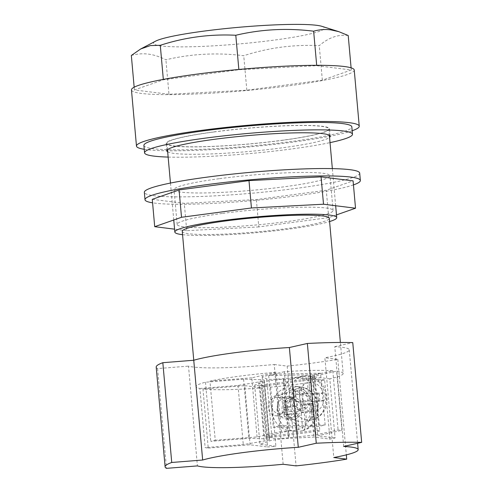 <?xml version="1.0" encoding="UTF-8"?>
<svg xmlns="http://www.w3.org/2000/svg" width="493" height="493" viewBox="0 0 493 493"><rect width="100%" height="100%" fill="white"/><g stroke="black" fill="none" stroke-linecap="round" stroke-linejoin="round"><path stroke-width="0.37" stroke-dasharray="2.46 1.85" d="M353.444 184.9A108.103 10.47 -5.1 0 1 297.501 195.696A108.103 10.47 -5.1 0 1 152.583 202.82M359.693 173.098A108.103 10.47 -5.1 0 1 296.841 188.301A108.103 10.47 -5.1 0 1 144.344 192.319M219.558 178.657A78.282 7.58 -5.1 0 1 329.99 175.748A78.282 7.58 -5.1 0 1 284.479 186.761A78.282 7.58 -5.1 0 1 174.047 189.669A78.282 7.58 -5.1 0 1 219.558 178.657M222.657 213.395A78.282 7.58 -5.1 0 1 333.089 210.486A78.282 7.58 -5.1 0 1 287.579 221.499A78.282 7.58 -5.1 0 1 177.147 224.407A78.282 7.58 -5.1 0 1 222.657 213.395M152.269 199.338L184.283 203.332L256.36 199.573L326.28 190.267L353.087 180.863M336.479 214.893L328.72 217.616L258.8 226.922L256.36 199.573M258.8 226.922L186.724 230.675L184.283 203.332M328.72 217.616L326.28 190.267M186.724 230.675L174.577 229.159M281.867 140.388A82.011 7.943 174.9 0 0 329.546 128.858A82.011 7.943 174.9 0 0 213.857 131.902A82.011 7.943 174.9 0 0 166.178 143.438A82.011 7.943 174.9 0 0 281.867 140.388M167.675 151.826A82.011 7.943 174.9 0 0 282.526 147.783A82.011 7.943 174.9 0 0 329.558 137.381M168.144 157.082A104.374 10.106 174.9 0 0 291.801 148.935A104.374 10.106 174.9 0 0 330.027 142.631M143.901 145.423A104.374 10.106 174.9 0 0 291.141 141.546A104.374 10.106 174.9 0 0 351.823 126.867M321.892 26.332A85.733 8.301 -5.1 0 1 266.849 41.036A85.733 8.301 -5.1 0 1 161.242 45.966A85.733 8.301 -5.1 0 1 155.56 41.178M348.212 35.514C338.143 34.239 328.492 37.622 319.261 45.67C293.551 44.37 268.377 47.722 243.752 55.721C217.382 52.412 191.438 53.762 165.907 59.776C159.96 56.763 154.093 54.865 148.307 54.101C142.545 53.417 136.888 53.873 131.335 55.462M354.239 70.037A111.831 10.828 -5.1 0 1 289.218 85.764A111.831 10.828 -5.1 0 1 131.465 89.917M352.168 130.744A111.831 10.828 -5.1 0 1 294.235 141.935A111.831 10.828 -5.1 0 1 144.246 149.299M168.982 94.268L134.41 89.948L163.362 79.792L238.871 69.741L316.716 65.686L351.287 70L322.342 80.162L246.827 90.207L168.982 94.268L165.907 59.776M134.41 89.948L134.164 87.199M163.362 79.792L163.325 79.391M246.827 90.207L243.752 55.721M322.342 80.162L319.261 45.67M351.287 70L351.096 67.843M316.716 65.686L316.685 65.31M343.146 373.484A73.808 7.148 174.9 0 1 329.805 378.846L335.08 437.975A73.808 7.148 -5.1 0 1 329.909 439.072L313.973 437.081L288.516 438.406A14.913 1.442 174.9 0 0 277.158 439.454A14.913 1.442 174.9 0 0 269.418 440.952L259.953 444.273L275.895 446.257A73.808 7.148 -5.1 0 1 267.563 446.96L262.282 387.837A73.808 7.148 174.9 0 1 202.968 388.965L208.243 448.094A73.808 7.148 -5.1 0 1 205.162 447.607L243.277 444.587L264.205 441.05A14.913 1.442 174.9 0 0 269.585 439.442A14.913 1.442 174.9 0 0 266.177 438.832L248.866 438.32L210.751 441.34A73.808 7.148 -5.1 0 1 215.231 440.255L209.956 381.132A73.808 7.148 174.9 0 1 239.025 376.227A73.808 7.148 174.9 0 1 276.123 372.326L281.398 431.449A73.808 7.148 -5.1 0 1 289.65 430.839L267.471 435.849L272 438.061A14.913 1.442 174.9 0 0 289.12 437.735L315.896 434.925L338.075 429.914A73.808 7.148 -5.1 0 1 341.932 430.297L336.651 371.174A73.808 7.148 174.9 0 1 343.146 373.484L340.38 342.469M324.634 379.943L308.692 377.958L283.241 379.283A14.913 1.442 174.9 0 0 271.883 380.325A14.913 1.442 174.9 0 0 264.143 381.822L254.678 385.144L270.62 387.134A73.808 7.148 174.9 0 0 300.237 383.862A73.808 7.148 174.9 0 0 324.634 379.943L329.909 439.072M182.558 234.68A81.265 7.87 174.9 0 0 289.471 229.042A81.265 7.87 174.9 0 0 329.589 221.554M214.165 131.945A81.265 7.87 174.9 0 0 166.924 143.371A81.265 7.87 174.9 0 0 281.558 140.351A81.265 7.87 174.9 0 0 328.806 128.926A81.265 7.87 174.9 0 0 214.165 131.945M182.262 231.396A73.808 7.148 174.9 0 0 286.384 228.653A73.808 7.148 174.9 0 0 329.293 218.276M270.62 387.134L275.895 446.257M199.881 388.478L238.002 385.464L258.924 381.921A14.913 1.442 174.9 0 0 264.31 380.319A14.913 1.442 174.9 0 0 260.902 379.709L243.591 379.197L205.476 382.211A73.808 7.148 174.9 0 0 196.115 386.604A73.808 7.148 174.9 0 0 199.881 388.478L205.162 447.607M205.476 382.211L210.751 441.34M284.375 371.71L262.196 376.72L266.725 378.932A14.913 1.442 174.9 0 0 283.845 378.606L310.621 375.795L332.8 370.791A73.808 7.148 174.9 0 0 284.375 371.71L289.65 430.839M332.8 370.791L338.075 429.914M281.398 431.449L257.056 436.946L215.231 440.255M208.243 448.094L250.068 444.778L267.563 446.96M335.08 437.975L317.591 435.794L341.932 430.297M308.692 377.958L313.973 437.081M254.678 385.144L259.953 444.273M238.002 385.464L243.277 444.587M243.591 379.197L248.866 438.32M262.196 376.72L267.471 435.849M310.621 375.795L315.896 434.925M329.805 378.846L312.315 376.664L317.591 435.794M312.315 376.664L336.651 371.174M202.968 388.965L244.793 385.649L250.068 444.778M244.793 385.649L262.282 387.837M276.123 372.326L251.781 377.817L257.056 436.946M251.781 377.817L209.956 381.132M302.332 407.095A11.185 10.162 97.1 0 1 290.821 419.537A11.185 10.162 97.1 0 1 282.076 409.788A11.185 10.162 97.1 0 1 293.588 397.346A11.185 10.162 97.1 0 1 302.332 407.095M277.442 409.215A11.185 10.162 -82.9 0 0 286.186 418.964A11.185 10.162 -82.9 0 0 297.698 406.515A11.185 10.162 -82.9 0 0 288.953 396.766A11.185 10.162 -82.9 0 0 277.442 409.215M310.578 378.624L315.2 430.364L264.556 437.1L259.94 385.366L310.578 378.624L315.218 379.203L319.834 430.944L315.2 430.364M319.834 430.944L269.196 437.679L264.556 437.1M269.196 437.679L264.575 385.945L259.94 385.366M264.575 385.945L315.218 379.203M285.188 405.388A9.318 8.467 -82.9 0 0 277.904 397.266A9.318 8.467 -82.9 0 0 268.309 407.637A9.318 8.467 -82.9 0 0 275.593 415.759A9.318 8.467 -82.9 0 0 285.188 405.388M300.644 407.317A9.318 8.467 -82.9 0 0 293.36 399.194A9.318 8.467 -82.9 0 0 283.765 409.566A9.318 8.467 -82.9 0 0 291.049 417.688A9.318 8.467 -82.9 0 0 300.644 407.317M305.204 423.345C305.45 427.881 304.643 430.266 302.788 430.512A22.364 20.318 97.1 0 1 296.034 431.412C297.889 431.172 298.696 428.787 298.456 424.245A14.913 13.545 97.1 0 1 287.807 414.921L287.37 414.977L286.71 407.588L296.848 406.238L295.899 395.62C295.332 391.048 294.075 388.404 292.133 387.683A22.364 20.318 97.1 0 1 298.887 386.789C300.822 387.498 302.08 390.142 302.653 394.72A14.913 13.545 97.1 0 1 313.295 404.05L313.721 403.989L314.38 411.384L313.955 411.439A14.913 13.545 97.1 0 1 305.204 423.345L304.255 412.727L313.955 411.439M296.034 431.412L294.691 431.295A22.364 20.318 -82.9 0 0 296.034 431.412L294.413 413.245L297.507 413.627L298.456 424.245M271.951 411.137A22.364 20.318 97.1 0 1 294.974 386.247A22.364 20.318 97.1 0 1 312.463 405.745A22.364 20.318 97.1 0 1 289.434 430.635A22.364 20.318 97.1 0 1 271.951 411.137M302.788 430.512A22.364 20.318 -82.9 0 0 317.714 406.405A22.364 20.318 -82.9 0 0 300.231 386.906C322.305 388.502 324.684 424.83 303.324 430.463L302.788 430.512L301.168 412.345L311.293 410.996L310.633 403.607L300.508 404.956L303.596 405.338L302.653 394.72M303.596 405.338L313.295 404.05M287.807 414.921L297.507 413.627M286.71 407.588L283.629 407.2L284.288 414.588L287.37 414.977M284.288 414.588L294.413 413.245M301.168 412.345L304.255 412.727M311.293 410.996L314.38 411.384M310.633 403.607L313.721 403.989M300.508 404.956L298.887 386.789A22.364 20.318 -82.9 0 1 300.231 386.906L294.974 386.247M283.629 407.2L293.754 405.85L292.133 387.683A22.364 20.318 -82.9 0 0 277.208 411.797A22.364 20.318 -82.9 0 0 294.691 431.295L289.434 430.635M293.754 405.85L296.848 406.238M271.064 404.55A9.318 7.512 -102.7 0 1 276.579 395.312A9.318 7.512 -102.7 0 1 286.199 404.26A9.318 7.512 -102.7 0 1 280.683 413.491A9.318 7.512 -102.7 0 1 271.064 404.55M292.577 399.694A9.318 7.512 -102.7 0 1 298.086 390.456A9.318 7.512 -102.7 0 1 307.706 399.404A9.318 7.512 -102.7 0 1 302.191 408.635A9.318 7.512 -102.7 0 1 292.577 399.694M310.005 411.298C310.183 415.901 308.975 418.736 306.381 419.814A22.364 18.031 77.3 0 0 312.377 419.716A22.364 18.031 77.3 0 0 312.433 419.703L312.439 419.697C315.027 418.631 316.235 415.79 316.062 411.18A14.913 12.023 77.3 0 0 323.809 400.396L324.184 400.39L323.525 393.001L314.454 393.174L313.505 382.556L309.555 375.962L308.532 375.974A22.364 18.031 77.3 0 0 302.529 376.079A22.364 18.031 77.3 0 0 302.474 376.091C305.155 375.968 306.812 378.162 307.453 382.673A14.913 12.023 77.3 0 0 299.701 393.451L299.313 393.463L299.972 400.852L300.366 400.846A14.913 12.023 77.3 0 0 310.005 411.298L309.062 400.68L300.366 400.846M318.299 399.201A22.364 18.031 77.3 0 0 295.215 377.73A22.364 18.031 77.3 0 0 281.984 399.891A22.364 18.031 77.3 0 0 305.068 421.361A22.364 18.031 77.3 0 0 318.299 399.201M304.095 394.258L302.474 376.091A22.364 18.031 -102.7 0 0 289.292 398.239A22.364 18.031 -102.7 0 0 306.381 419.814L304.754 401.647L295.677 401.82L295.017 394.431L304.095 394.258L308.396 393.285L307.453 382.673M308.396 393.285L299.701 393.451M316.062 411.18L315.113 400.562L323.809 400.396M323.525 393.001L319.23 393.969L319.889 401.364L324.184 400.39M319.889 401.364L310.812 401.536L315.113 400.562M319.23 393.969L310.152 394.141L308.532 375.974A22.364 18.031 -102.7 0 1 325.614 397.549A22.364 18.031 -102.7 0 1 312.433 419.703L310.812 401.536M304.754 401.647L309.062 400.68M295.677 401.82L299.972 400.852M295.017 394.431L299.313 393.463M310.152 394.141L314.454 393.174M291.061 399.718A11.185 9.016 77.3 0 0 302.603 410.453A11.185 9.016 77.3 0 0 309.222 399.373A11.185 9.016 77.3 0 0 297.68 388.638A11.185 9.016 77.3 0 0 291.061 399.718M302.77 400.834A11.185 9.016 -102.7 0 1 296.151 411.914A11.185 9.016 -102.7 0 1 284.609 401.179A11.185 9.016 -102.7 0 1 291.227 390.092A11.185 9.016 -102.7 0 1 302.77 400.834M268.679 375.567L273.295 427.302L318.694 426.439L314.078 374.705L268.679 375.567L275.131 374.113L279.753 425.847L273.295 427.302M279.753 425.847L325.152 424.984L318.694 426.439M325.152 424.984L320.53 373.244L314.078 374.705M320.53 373.244L275.131 374.113M283.136 464.27L274.231 364.493A82.011 7.943 -5.1 0 1 188.511 366.126L197.416 465.903M343.676 446.436L334.772 346.659A82.011 7.943 -5.1 0 1 349.266 349.845A82.011 7.943 -5.1 0 1 324.875 357.752L333.779 457.529M156.201 367.075A111.831 10.828 174.9 0 0 157.587 368.573L188.511 366.126M334.772 346.659L352.76 342.598M274.231 364.493L287.16 366.108A111.831 10.828 174.9 0 0 337.804 359.366L324.875 357.752M287.16 366.108L296.065 465.885M337.804 359.366L346.326 454.873M157.587 368.573L166.492 468.35M264.143 381.822L269.418 440.952M283.241 379.283L288.516 438.406M258.924 381.921L264.205 441.05M260.902 379.709L266.177 438.832M266.725 378.932L272 438.061M283.845 378.606L289.12 437.735M287.148 407.526A14.913 13.545 97.1 0 1 295.899 395.62M323.149 393.007A14.913 12.023 77.3 0 0 313.505 382.556M333.089 210.486L329.99 175.748M177.147 224.407L174.047 189.669M330.205 136.247L329.546 128.858M166.837 150.827L166.178 143.438M173.758 220.001L170.461 183.057M167.484 149.699L166.924 143.371M196.115 386.604L193.761 360.247M335.659 205.729L332.344 168.612M329.367 135.248L328.806 128.926M264.31 380.319L269.585 439.442M286.186 418.964L290.821 419.537M288.953 396.766L293.588 397.346M277.904 397.266L293.36 399.194M275.593 415.759L291.049 417.688M276.579 395.312L298.086 390.456M309.555 375.956C319.612 378.716 325.423 385.729 326.988 397.001C327.377 401.53 326.619 405.745 324.727 409.658L322.286 413.467C319.655 416.677 316.37 418.754 312.439 419.697M302.529 376.079L295.215 377.73M312.377 419.716L305.068 421.361M280.683 413.491L302.191 408.635M296.151 411.914L302.603 410.453M291.227 390.092L297.68 388.638M349.266 349.845L357.61 443.293"/><path stroke-width="0.74" d="M152.583 202.82A108.103 10.47 -5.1 0 1 145.004 199.708A108.103 10.47 -5.1 0 1 207.855 184.505A108.103 10.47 -5.1 0 1 360.352 180.493A108.103 10.47 -5.1 0 1 353.444 184.9M145.004 199.708L144.344 192.319A108.103 10.47 -5.1 0 1 207.196 177.116A108.103 10.47 -5.1 0 1 359.693 173.098L360.352 180.493M179.076 189.934L152.269 199.338L154.71 226.681L181.516 217.277L179.076 189.934L248.996 180.623L321.072 176.87L353.087 180.863L355.527 208.212L336.479 214.893M181.516 217.277L251.436 207.972L323.513 204.219L321.072 176.87M323.513 204.219L355.527 208.212M251.436 207.972L248.996 180.623M174.577 229.159L154.71 226.681M329.558 137.381A82.011 7.943 174.9 0 0 330.205 136.247A82.011 7.943 174.9 0 0 214.517 139.297A82.011 7.943 174.9 0 0 166.837 150.827A82.011 7.943 174.9 0 0 167.675 151.826M330.027 142.631A104.374 10.106 174.9 0 0 352.483 134.262A104.374 10.106 174.9 0 0 205.242 138.139A104.374 10.106 174.9 0 0 144.56 152.818A104.374 10.106 174.9 0 0 168.144 157.082M352.483 134.262L351.823 126.867A104.374 10.106 174.9 0 0 204.583 130.744A104.374 10.106 174.9 0 0 143.901 145.423L144.56 152.818M134.164 87.199L131.335 55.462L140.758 48.936L155.56 41.178A85.733 8.301 -5.1 0 1 229.984 28.126A85.733 8.301 -5.1 0 1 316.543 25.297A85.733 8.301 -5.1 0 1 321.892 26.332L338.783 31.644L348.212 35.514L351.096 67.843M316.685 65.31L313.64 31.201C319.193 29.611 324.85 29.155 330.612 29.833L338.783 31.651M144.246 149.299A111.831 10.828 -5.1 0 1 136.475 146.088L131.465 89.917A111.831 10.828 -5.1 0 1 196.479 74.19A111.831 10.828 -5.1 0 1 354.239 70.037L359.249 126.208A111.831 10.828 -5.1 0 1 352.168 130.744M136.475 146.088A111.831 10.828 -5.1 0 1 201.495 130.362A111.831 10.828 -5.1 0 1 359.249 126.208M140.758 48.936L150.383 45.578L160.28 45.307C184.912 37.308 210.08 33.955 235.796 35.256C261.327 29.241 287.271 27.891 313.64 31.201M163.325 79.391L160.28 45.307M238.846 69.464L235.796 35.256M329.589 221.554A81.265 7.87 174.9 0 0 336.719 217.616A81.265 7.87 174.9 0 0 222.084 220.63A81.265 7.87 174.9 0 0 174.836 232.061A81.265 7.87 174.9 0 0 182.558 234.68M340.38 342.469L329.293 218.276A73.808 7.148 174.9 0 0 225.172 221.018A73.808 7.148 174.9 0 0 182.262 231.396L193.761 360.247A82.011 7.943 -5.1 0 1 233.583 352.889A82.011 7.943 -5.1 0 1 289.373 347.522L298.277 447.299A82.011 7.943 -5.1 0 0 242.488 452.666A82.011 7.943 -5.1 0 0 202.66 460.024L171.737 462.477A111.831 10.828 174.9 0 0 165.106 466.853A111.831 10.828 174.9 0 0 166.492 468.35L197.416 465.903A82.011 7.943 -5.1 0 0 283.136 464.27L296.065 465.885A111.831 10.828 174.9 0 0 346.708 459.143L333.779 457.529A82.011 7.943 -5.1 0 0 358.171 449.622A82.011 7.943 -5.1 0 0 343.676 446.436L361.665 442.375A111.831 10.828 174.9 0 0 316.266 443.238L298.277 447.299M165.106 466.853L156.201 367.075A111.831 10.828 174.9 0 1 162.832 362.7L193.755 360.247L202.66 460.024M361.665 442.375L352.76 342.598A111.831 10.828 174.9 0 0 307.361 343.461L289.373 347.522M346.326 454.873L346.708 459.143M307.361 343.461L316.266 443.238M162.832 362.7L171.737 462.477M174.836 232.061L173.758 220.001M170.461 183.057L167.484 149.699M336.719 217.616L335.659 205.729M332.344 168.612L329.367 135.248M357.61 443.293L358.171 449.622"/></g></svg>
